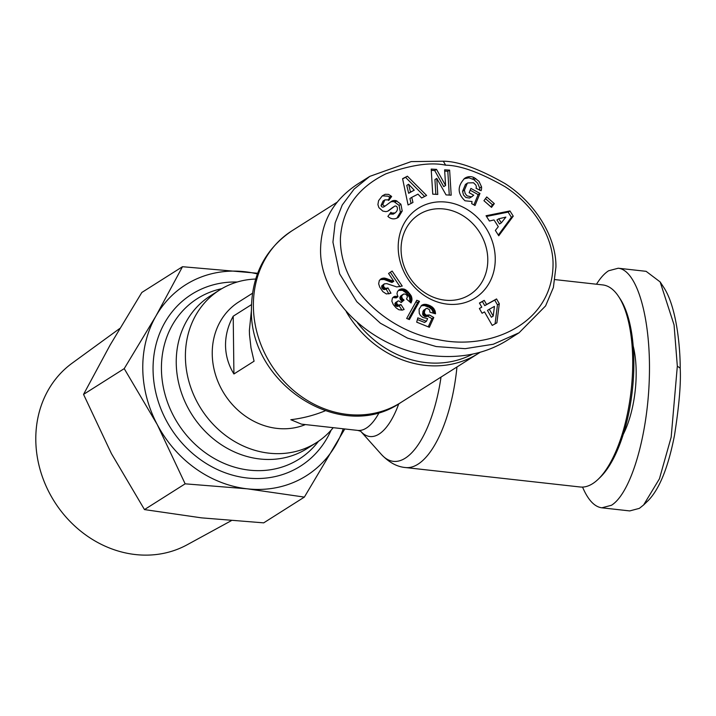 <?xml version="1.0" encoding="UTF-8"?>
<svg xmlns="http://www.w3.org/2000/svg" width="716" height="716" viewBox="0 0 716 716"><rect width="100%" height="100%" fill="white"/><g stroke="black" fill="none" stroke-linecap="round" stroke-linejoin="round"><path stroke-width="1.07" d="M555.043 279.607L602.711 284.914A101.663 39.944 96.4 0 1 618.588 296.487A101.663 39.944 96.4 0 1 632.702 359.826A101.663 39.944 96.4 0 1 598.254 479.192A101.663 39.944 96.4 0 1 580.211 486.996L405.596 467.557A101.663 39.944 -83.6 0 0 456.951 366.986M255.666 279.043A90.368 79.27 57.6 0 0 219.642 289.989L210.477 295.798A90.368 79.27 57.6 0 0 176.243 362.949A90.368 79.27 57.6 0 0 221.709 444.976A90.368 79.27 57.6 0 0 307.2 448.485L316.365 442.676A90.368 79.27 57.6 0 0 333.226 427.676M219.642 289.989A90.368 79.27 57.6 0 0 185.408 357.141A90.368 79.27 57.6 0 0 230.874 439.168A90.368 79.27 57.6 0 0 316.365 442.676M252.48 293.265L238.777 301.946A70.034 61.433 57.6 0 0 212.24 353.981A70.034 61.433 57.6 0 0 305.401 424.579M346.204 311.603A101.663 89.178 57.6 0 0 425.009 365.339A101.663 89.178 57.6 0 0 478.216 353.516A101.663 89.178 57.6 0 0 480.06 352.317M325.109 410.85C314.118 415.334 302.689 418.287 290.821 419.71L301.472 424.14L357.758 430.405A70.034 27.521 96.4 0 0 379.319 412.273M251.459 309.965L249.365 330.47L249.508 334.775L251.012 347.958L254.073 361.204L233.917 373.976C228.494 365.142 225.701 355.673 225.531 345.568C225.459 335.455 228.01 325.664 233.21 316.204L233.917 373.976M487.793 259.398A47.444 41.617 -122.4 0 1 469.821 294.652A47.444 41.617 -122.4 0 1 444.994 300.165A47.444 41.617 -122.4 0 1 401.076 249.75A47.444 41.617 -122.4 0 1 419.048 214.496A47.444 41.617 -122.4 0 1 443.875 208.974A47.444 41.617 -122.4 0 1 487.793 259.398M398.543 217.163L397.917 217.601C394.614 219.472 391.491 219.275 388.555 216.984L387.884 216.393L390.927 212.339L391.679 213.001L395.062 212.974C397.264 211.193 397.926 209.197 397.049 206.996A1.906 1.674 57.6 0 0 394.507 206.306L388.922 210.486A7.142 6.265 -122.4 0 1 388.573 210.728A7.142 6.265 -122.4 0 1 385.53 211.596L382.783 211.068L378.916 207.658L377.905 204.606L378.576 200.686L382.308 195.844L385.163 194.304L388.636 194.385L391.661 196.506L388.69 200.48L388.009 199.889L384.886 199.871L382.863 204.311A1.906 1.674 57.6 0 0 385.673 205.68L391.142 201.59A7.142 6.265 -122.4 0 1 391.491 201.339A7.142 6.265 -122.4 0 1 396.154 200.686L400.906 204.212L402.213 211.032L398.543 217.163L397.264 217.977M390.999 195.924L389.164 197.088L388.135 196.202L382.299 195.844M467.306 183.251L464.407 190.17L465.123 193.383L466.948 195.817L471.405 196.882L473.723 195.235L469.141 192.694L470.895 188.415L479.962 193.436L475.021 205.501L471.692 203.657L472.05 201.536L464.997 200.775C457.273 193.526 457.238 185.981 464.908 178.141C468.067 176.252 471.235 176.136 474.404 177.774L478.986 181.327L481.528 186.795A8.807 7.724 -122.4 0 1 481.582 187.708A8.807 7.724 -122.4 0 1 481.071 190.716L476.05 188.281A3.571 3.133 57.6 0 0 475.701 184.934L473.509 182.759L467.754 182.938L465.472 184.406L467.754 182.938M472.399 196.363L469.571 198.037L465.91 197.518L463.52 195.02L462.572 191.324L465.472 184.406M464.407 190.17L462.572 191.324M471.405 196.882L469.571 198.037M479.657 190.277A8.807 7.724 57.6 0 0 479.756 188.872A8.807 7.724 57.6 0 0 479.693 187.959L477.59 183.081L473.947 179.698L468.962 177.819L464.013 178.776M447.348 304.148A53.091 46.567 57.6 0 0 495.248 258.521A53.091 46.567 57.6 0 0 446.104 202.1A53.091 46.567 57.6 0 0 398.203 247.718A53.091 46.567 57.6 0 0 447.348 304.148M332.931 242.16L335.142 222.971L342.257 204.991L354.098 189.096L369.796 176.369L411.181 161.601L443.293 161.207C458.392 161.315 478.986 168.779 505.075 183.6C534.763 202.485 556.457 236.799 555.929 266.978L553.378 287.492L545.583 305.929L519.073 332.779L493.261 344.244L465.176 348.665L436.178 346.553L407.502 338.113L380.384 323.211L356.81 301.722L339.644 273.861L332.931 242.16M369.796 176.36L357.427 184.2C333.173 200.31 320.884 222.237 320.562 250C319.918 299.762 373.618 350.187 433.198 355.771C461.176 358.582 485.672 353.534 506.695 340.619L519.073 332.779M472.569 354.125A99.408 87.191 -122.4 0 1 425.895 362.591A99.408 87.191 -122.4 0 1 357.4 322.71M623.35 434.165A64.386 25.302 -83.6 0 0 636.166 371.47A64.386 25.302 -83.6 0 0 633.168 345.935M601.852 507.814L629.722 510.92L639.352 508.369L643.621 504.959L659.445 478.771L671.169 437.154L677.327 366.153L674.06 324.903L660.152 281.934L646.109 271.328L618.239 268.223C637.186 270.048 651.095 318.978 649.331 377.609C647.756 436.178 630.814 493.297 611.473 505.263L601.852 507.814C594.45 506.838 588.015 499.92 582.547 487.077M596.509 284.216C600.42 277.915 604.456 273.431 608.609 270.773L618.239 268.223M598.254 479.192L600.169 477.348A99.408 39.058 -83.6 0 0 633.857 360.64A99.408 39.058 -83.6 0 0 620.056 298.706L618.588 296.487M257.393 273.942A112.958 99.085 57.6 0 0 244.684 271.704A112.958 99.085 57.6 0 0 155.936 316.033L182.49 266.71L141.831 292.468L110.112 345.067L83.548 394.391L111.436 453.622L144.48 509.586L185.149 483.828L157.26 424.597L124.217 368.633L155.936 316.033A112.958 99.085 57.6 0 0 142.77 368.776A112.958 99.085 57.6 0 0 157.26 424.597A112.958 99.085 57.6 0 0 247.333 488.831A112.958 99.085 57.6 0 0 336.081 444.502A112.958 99.085 57.6 0 0 343.259 428.795M231.286 520.684L187.144 544.778A107.651 94.422 -122.4 0 1 87.459 536.186A107.651 94.422 -122.4 0 1 35.8 440.152A107.651 94.422 -122.4 0 1 72.119 363.191L119.787 328.456M144.48 509.586L201.509 517.856L263.694 522.859L304.363 497.101L247.333 488.831L185.149 483.828M83.548 394.391L124.217 368.633M182.49 266.71L257.653 273.252M344.79 428.965L304.363 497.101M643.621 504.959L648.41 500.359C659.624 488.697 668.314 467.038 674.49 435.364C679.135 405.739 681.041 383.346 680.2 368.185C680.298 349.22 676.987 307.549 663.804 287.483L660.152 281.934M445.647 165.181C460.227 165.315 480.015 172.475 505.013 186.679C533.196 204.66 553.289 236.575 553.047 264.276C552.725 324.822 488.589 350.894 437.583 339.509C391.992 332.251 339.536 291.376 340.413 238.285C342.266 209.242 357.418 187.771 385.861 173.863C410.895 164.886 430.817 161.986 445.647 165.181L443.293 161.207M406.518 299.046L407.341 297.033L407.082 295.619L405.659 294.124L403.69 294.025L401.936 295.619L401.649 296.773L402.473 298.769L404.084 300.085L401.184 302.546L398.901 300.926L397.908 301.033L396.718 302.34L396.968 303.888L398.275 305.15L400.969 304.595L404.137 309.455L402.186 310.135L398.83 309.733L396.145 307.907L393.299 304.604L391.84 301.176L392.395 298.142L393.872 296.692L396.127 296.272L397.98 296.746L396.977 293.757L397.461 291.618L399.089 289.837L401.264 288.933L404.334 289.175L406.563 290.392L411.36 296.173L412.013 299.637L411.047 303.002L406.518 299.046M429.976 312.212L429.591 309.849L427.04 308.265L425.349 309.16L424.4 312.051L424.651 313.697L426.19 315.201L429.43 314.977L433.789 317.492L429.349 327.284L416.703 322.164L417.84 317.841L426.405 321.314L427.631 318.566L422.879 317.501L420.382 315.398L419.263 313.331L419.102 309.16L421.742 305.249L426.172 304.363L429.985 305.625L432.947 307.594L435.077 310.896L435.525 313.805L429.976 312.212M496.895 322.827L492.241 325.413L484.508 311.899L482.083 313.25L479.362 308.48L481.778 307.137L479.434 303.029L484.222 300.371L486.576 304.479L496.564 298.939L499.303 303.736L496.895 322.827M406.67 318.468L416.793 300.255L419.486 301.346L409.391 319.569L406.67 318.468M379.319 280.538L381.646 278.506L384.179 278.05L393.809 281.298L388.555 273.485L392.117 271.042L402.222 286.069L396.727 286.928L386.765 283.625L384.295 283.867L383.463 285.308L383.991 287.197L385.566 288.387L387.974 287.948L390.99 293.211L386.371 293.954L382.827 291.636L379.74 287.125L378.648 283.769L379.319 280.538M483.935 200.704L486.737 196.963L494.317 203.621L491.525 207.363L483.935 200.704M489.404 221.029L486.048 215.74L509.944 210.943L513.247 216.151L498.757 235.779L495.356 230.418L498.3 226.686L494.013 219.928L489.404 221.029M412.971 202.476L408.084 204.982L402.58 178.678L407.395 176.199L426.602 195.45L421.643 198.001L417.992 194.143L411.745 197.356L412.971 202.476M445.585 185.471L444.618 169.835L449.63 170.113L451.187 195.191L446.05 194.895L436.769 178.4L437.762 194.439L432.741 194.152L431.193 169.083L436.536 169.388L445.585 185.471L443.75 186.634L434.702 170.542L431.265 170.354M411.611 301.66L410.393 302.429M409.973 302.071L409.57 297.444L406.509 293.157L402.499 290.338L398.382 290.428M411.879 300.639L410.044 301.803M412.013 299.637L410.179 300.801M411.986 298.483L410.152 299.646M411.781 297.391L409.946 298.554M411.396 296.281L409.57 297.444M411.36 296.173L409.525 297.337M410.912 295.323L409.078 296.487M410.34 294.41L408.505 295.565M409.606 293.435L407.771 294.598M408.711 292.405L406.885 293.569M408.344 292.003L406.509 293.157M407.449 291.126L405.614 292.289M406.563 290.392L404.728 291.555M405.695 289.819L403.86 290.973M404.853 289.362L403.019 290.526M404.334 289.175L402.499 290.338M403.305 288.906L401.47 290.07M402.285 288.825L400.45 289.989M401.264 288.933L399.439 290.096M400.924 289.013L399.089 290.177M399.967 289.345L398.74 290.123M397.98 296.746L396.154 297.91L392.878 297.525M397.174 296.478L395.339 297.641M396.127 296.272L394.292 297.426M395.169 296.281L393.335 297.435M394.785 296.335L392.959 297.498M401.998 310.153L399.134 305.768M400.763 304.739L397.953 306.394L395.554 305.625L394.892 303.503L397.908 301.033M399.788 305.231L397.953 306.394M398.946 305.347L397.111 306.502M398.275 305.15L396.44 306.314M397.38 304.461L395.554 305.625M396.968 303.888L395.134 305.052M396.673 302.895L394.838 304.049M396.718 302.34L394.892 303.503M397.255 301.463L395.42 302.626M400.996 302.304L402.249 301.239L400.647 299.932L399.832 297.704L400.763 295.914L402.822 294.545M404.084 300.085L402.249 301.239M403.296 299.53L401.461 300.693M402.562 298.858L400.727 300.022M402.473 298.769L400.647 299.932M401.864 297.811L400.029 298.975M401.649 296.773L399.814 297.928M401.667 296.54L399.832 297.704M401.936 295.619L400.11 296.782M402.589 294.75L400.763 295.914M435.516 313.277L434.952 313.635M435.382 312.131L433.61 313.25M433.538 313.232L431.873 309.563L429.153 307.316L424.346 305.526L421.08 305.813M435.149 311.12L433.314 312.283M435.077 310.896L433.243 312.051M434.639 309.867L432.813 311.021M434.039 308.856L432.204 310.019M433.708 308.399L431.873 309.563M432.947 307.594L431.113 308.748M432.017 306.833L430.182 307.996M431.846 306.699L430.012 307.862M430.978 306.153L429.153 307.316M429.985 305.625L428.15 306.788M428.866 305.141L427.031 306.305M428.365 304.944L426.53 306.099M427.228 304.586L425.394 305.75M426.172 304.363L424.346 305.526M425.197 304.264L423.362 305.428M424.293 304.3L422.458 305.455M423.55 304.434L421.715 305.598M422.61 304.756L421.482 305.472M426.405 321.314L424.57 322.469L417.383 319.56M428.24 326.845L431.963 318.656L427.595 316.141L424.561 316.463L422.825 314.861L423.013 311.218L425.984 308.578M433.789 317.492L431.963 318.656M429.43 314.977L427.595 316.141M428.875 315.255L427.04 316.418M427.98 315.514L426.154 316.678M427.407 315.532L425.581 316.687M426.396 315.3L424.561 316.463M426.19 315.201L424.355 316.365M425.277 314.575L423.442 315.738M424.651 313.697L422.825 314.861M424.454 313.098L422.619 314.261M424.4 312.051L422.565 313.214M424.597 310.834L422.762 311.997M424.848 310.055L423.013 311.218M425.349 309.16L423.514 310.323M495.078 323.838L497.468 304.891L494.729 300.102L484.741 305.642L482.387 301.534L479.496 303.137M499.303 303.736L497.468 304.891M496.564 298.939L494.729 300.102M486.576 304.479L484.741 305.642M484.222 300.371L482.387 301.534M481.778 307.137L479.425 308.596M493.217 316.087L494.443 306.394L489.305 309.24L493.217 316.087L491.382 317.251L487.471 310.404L489.305 309.24M408.424 319.175L417.652 302.51L415.924 301.812M419.486 301.346L417.652 302.51M388.922 293.954L386.139 289.112L383.731 289.55L381.744 287.528L381.816 285.765L384.295 283.867M387.974 287.948L386.139 289.112M387.437 288.181L385.602 289.345M386.407 288.441L384.582 289.604M385.566 288.387L383.731 289.55M384.769 288.02L382.935 289.183M383.991 287.197L382.156 288.36M383.57 286.364L381.744 287.528M383.463 285.308L381.628 286.472M383.651 284.601L381.816 285.765M400.092 286.794L390.327 272.268M393.809 281.298L391.974 282.462L384.089 279.491L380.08 279.58M393.003 281.075L391.169 282.229M392.055 280.735L390.22 281.898M391.661 280.591L389.826 281.755M390.721 280.198L388.886 281.361M389.423 279.598L387.589 280.762M389.307 279.544L387.472 280.708M388.072 279.034L386.237 280.198M386.953 278.631L385.119 279.786M385.924 278.327L384.089 279.491M385.002 278.139L383.167 279.303M384.179 278.05L382.344 279.213M383.606 278.059L381.771 279.222M382.577 278.202L380.742 279.365M381.646 278.506L380.411 279.285M490.943 206.852L492.483 204.785L485.484 198.636M494.317 203.621L492.483 204.785M498.309 235.063L511.412 217.315L508.118 212.106L486.495 216.447M513.247 216.151L511.412 217.315M509.944 210.943L508.118 212.106M501.325 222.855L505.863 217.1L498.748 218.801L501.325 222.855L499.491 224.019L496.913 219.964L498.748 218.801M411.091 203.442L409.91 198.52L411.745 197.356M424.624 196.47L405.56 177.362L402.625 178.866M407.395 176.199L405.56 177.362M408.594 184.227L406.76 185.39L408.648 193.275L414.233 190.179L408.594 184.227L410.483 192.112L414.233 190.179M410.483 192.112L408.648 193.275M481.528 186.795L479.693 187.959M475.782 178.535L473.947 179.698M473.911 204.892L478.127 194.591L470.17 190.188M479.962 193.436L478.127 194.591M387.741 211.157L392.672 207.47A1.906 1.674 -122.4 0 1 392.86 207.345M395.062 212.974L393.227 214.138L389.674 214.012M402.213 211.032L400.387 212.196L399.08 205.376L394.319 201.84A7.142 6.265 57.6 0 0 390.497 202.073M396.897 218.156L400.387 212.196M400.906 204.212L399.08 205.376M396.879 200.91L395.044 202.073M385.485 205.796L383.848 206.834A1.906 1.674 -122.4 0 1 381.028 205.474L383.06 201.035L384.886 199.871M388.108 199.97L389.826 197.67L389.164 197.088M391.661 196.506L389.826 197.67M436.536 169.388L434.702 170.542M435.847 194.331L434.934 179.564L436.769 178.4M449.272 195.083L447.804 171.276L444.69 171.106M449.63 170.113L447.804 171.276M233.21 316.204L251.486 304.631M441.02 377.081A96.911 38.073 96.4 0 1 381.485 454.544L360.891 431.48A74.795 29.383 -83.6 0 0 398.767 403.806M478.216 353.516L400.709 402.616A101.663 89.178 -122.4 0 1 304.533 398.669A101.663 89.178 -122.4 0 1 253.383 306.394A101.663 89.178 -122.4 0 1 291.895 230.847L337.012 202.27M318.468 441.289A95.022 83.342 -122.4 0 1 221.915 462.429A95.022 83.342 -122.4 0 1 161.431 369.17A95.022 83.342 -122.4 0 1 221.799 288.682M237.211 282.014A101.69 89.196 57.6 0 0 153.063 369.921A101.69 89.196 57.6 0 0 227.455 473.58A101.69 89.196 57.6 0 0 331.078 430.2M677.327 366.153L680.2 368.185M412.013 299.556L410.179 300.72M474.404 177.774L472.578 178.937M388.922 210.486L388.197 210.943M394.507 206.306L392.672 207.47M391.679 213.001L389.844 214.165M396.154 200.686L394.319 201.84M382.863 204.311L381.028 205.474M360.676 431.247L357.758 430.405M400.709 402.616C341.353 443.992 248.9 384.071 251.441 308.963C251.79 275.034 265.278 248.989 291.895 230.847M394.597 206.244L392.762 207.407M385.584 205.743L383.749 206.906M405.596 467.557C397.183 466.877 389.146 462.545 381.485 454.544"/></g></svg>
